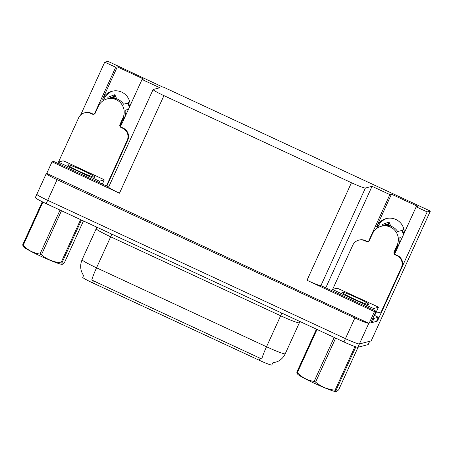 <?xml version="1.0" encoding="UTF-8"?>
<svg xmlns="http://www.w3.org/2000/svg" width="453" height="453" viewBox="0 0 453 453"><rect width="100%" height="100%" fill="white"/><g stroke="black" fill="none" stroke-linecap="round" stroke-linejoin="round"><path stroke-width="0.68" d="M394.665 253.618A14.581 14.473 -104.6 0 0 395.758 251.636L416.182 206.823L427.162 211.925L430.35 211.098L371.2 340.894L359.388 343.963A13.669 1.048 -155.5 0 1 345.441 338.646L47.684 200.334A13.669 1.048 -155.5 0 1 36.852 194.252A13.669 1.048 -155.5 0 1 36.948 194.184M120.521 126.274A14.581 14.473 -104.6 0 0 121.619 124.292L142.038 79.485L159.852 87.757L153.199 89.484A13.669 1.048 24.5 0 0 153.103 89.547A13.669 1.048 24.5 0 0 163.941 95.634L351.449 182.735A13.669 1.048 24.5 0 0 365.39 188.046L372.038 186.319L325.781 287.831M103.312 100.617L104.128 98.833A14.581 14.473 75.4 0 1 112.837 91.064M162.933 87.152L107.91 61.325L104.728 62.152L115.708 67.254L117.31 66.834L102.542 99.241A14.581 14.473 75.4 0 1 130.187 105.487M376.783 320.752L377.434 321.052L376.539 321.285M371.8 322.519L370.814 322.774L376.092 311.2L320.934 285.6A13.669 1.048 24.5 0 1 306.987 280.288L374.455 311.624L376.092 311.2M108.697 186.993L53.652 161.421L52.016 161.846L119.484 193.188A13.669 1.048 24.5 0 1 108.646 187.1L153.103 89.547M46.738 173.42L368.804 323.295A13.669 1.048 -155.5 0 1 354.863 317.978L57.106 179.665A13.669 1.048 -155.5 0 1 46.268 173.584A13.669 1.048 -155.5 0 1 46.365 173.516L46.738 173.42L52.016 161.846M104.728 62.152L80.628 115.022M427.162 211.925L402.23 266.636M381.154 312.887L377.434 321.052M374.455 311.624L369.178 323.199M377.457 227.955L378.266 226.177A14.581 14.473 75.4 0 1 386.981 218.408M430.35 211.098L163.035 86.931M372.038 186.319L389.852 194.597L369.433 239.405A14.581 14.473 -104.6 0 0 368.748 241.223M115.708 67.254L95.289 112.061A14.581 14.473 -104.6 0 0 94.603 113.879M416.182 206.823L417.785 206.409L391.454 194.178L389.852 194.597M117.31 66.834L143.641 79.065L142.038 79.485M272.729 362.989L271.828 364.959A12.299 0.946 -155.5 0 1 259.19 360.237L92.503 282.808A12.299 0.946 -155.5 0 1 82.752 277.327L83.573 275.52M404.331 232.831A14.581 14.473 -104.6 0 0 376.686 226.585L378.266 226.177M391.454 194.178L376.686 226.585M91.778 280.05L261.76 359.008A15.946 1.495 -65.1 0 1 266.523 346.766A18.222 1.399 24.5 0 0 285.113 353.855A18.222 1.399 24.5 0 0 285.243 353.77L299.371 322.768A18.222 1.399 -155.5 0 1 299.24 322.853A18.222 1.399 -155.5 0 1 280.65 315.764L110.668 236.806A18.222 1.399 -155.5 0 1 96.223 228.697L82.095 259.694A18.222 1.399 24.5 0 0 96.54 267.808A15.946 1.495 114.9 0 0 91.778 280.05M369.693 341.245A13.669 1.048 -155.5 0 1 369.597 341.313L359.388 343.963A13.669 1.048 -155.5 0 1 345.441 338.646L47.684 200.334A13.669 1.048 -155.5 0 1 36.852 194.252L46.268 173.584M369.671 341.29L368.187 344.552A13.669 1.048 -155.5 0 1 368.091 344.62L357.881 347.27A13.669 1.048 -155.5 0 1 343.935 341.953L46.178 203.64A13.669 1.048 -155.5 0 1 35.345 197.559L36.852 194.252M123.086 118.686A13.669 13.567 75.4 0 0 123.573 117.718L120.504 124.349A2.276 2.259 -104.6 0 0 121.619 127.367L121.087 127.508A2.276 2.259 75.4 0 1 119.971 124.484L122.984 117.871A13.669 13.567 -104.6 0 0 107.208 98.913A13.669 13.567 -104.6 0 0 98.301 106.41L95.289 113.018A2.276 2.259 75.4 0 1 92.287 114.133L92.825 113.992A2.276 2.259 -104.6 0 0 94.065 114.184M116.715 98.839L114.994 95.045A5.011 0.6 83 0 0 114.739 94.739A5.011 0.6 83 0 0 114.496 96.512L114.484 97.14L110.549 98.165A13.669 13.567 75.4 0 1 123.55 104.201L127.486 103.182L129.751 101.851M121.234 122.746L122.469 122.423M128.42 109.36L125.713 110.062A13.669 13.567 75.4 0 1 121.834 121.427M108.346 98.612A5.011 0.572 -123.6 0 1 107.922 97.265L114.739 94.739M58.499 162.027L78.646 117.814A9.111 9.043 75.4 0 1 84.586 112.814L85.119 112.678A9.111 9.043 75.4 0 1 91.178 113.227L92.825 113.992M121.619 127.367L123.267 128.131A9.111 9.043 75.4 0 1 127.723 140.22L107.078 185.526L106.546 185.668A9.111 9.043 75.4 0 0 104.343 184.966M84.586 112.814A9.111 9.043 75.4 0 1 90.645 113.369L92.287 114.133M121.087 127.508L122.729 128.273A9.111 9.043 75.4 0 1 127.191 140.362L106.546 185.668M67.859 164.779A14.853 1.138 -155.5 0 1 82.899 170.504A14.853 1.138 -155.5 0 1 94.711 177.231A14.853 1.138 -155.5 0 1 94.683 177.242A14.853 1.138 -155.5 0 1 80.679 171.993A14.853 1.138 -155.5 0 1 67.757 164.949A14.853 1.138 -155.5 0 1 67.859 164.779M99.434 181.189L58.278 162.089L63.109 160.832L65.43 161.715L102.457 178.912L104.258 179.926L99.434 181.189L98.867 182.429M104.258 179.926L102.372 184.054L104.258 179.926M81.466 220.033L61.835 263.119L62.406 264.303L62.061 264.337A21.416 1.642 -155.5 0 1 40.328 255.985A21.416 1.642 -155.5 0 1 23.437 246.732L22.65 244.914L42.305 201.783M62.406 264.303L64.553 262.412L83.448 220.956M61.835 263.119A24.604 1.886 -155.5 0 1 60.94 262.825L80.623 219.643M61.495 210.758L41.444 254.75C47.004 259.433 53.505 262.123 60.94 262.825M41.444 254.75A24.604 1.886 -155.5 0 1 40.719 254.416A24.604 1.886 -155.5 0 1 39.989 254.076L60.039 210.079M42.91 202.083L23.216 245.299A24.604 1.886 -155.5 0 1 22.65 244.914M23.216 245.299C27.871 250.215 33.465 253.136 39.989 254.076M397.23 246.03A13.669 13.567 75.4 0 0 397.717 245.062L394.648 251.692A2.276 2.259 -104.6 0 0 395.763 254.711L395.231 254.852A2.276 2.259 75.4 0 1 394.116 251.828L397.128 245.215A13.669 13.567 -104.6 0 0 381.347 226.257A13.669 13.567 -104.6 0 0 372.445 233.748L369.433 240.362A2.276 2.259 75.4 0 1 366.432 241.477L366.964 241.336A2.276 2.259 -104.6 0 0 368.21 241.528M390.86 226.183L389.138 222.389A5.011 0.6 83 0 0 388.884 222.083A5.011 0.6 83 0 0 388.64 223.856L388.629 224.484L384.693 225.503A13.669 13.567 75.4 0 1 397.694 231.545L401.63 230.52L403.889 229.195M395.378 250.09L396.613 249.767M402.564 236.704L399.857 237.406A13.669 13.567 75.4 0 1 395.979 248.771M382.491 225.956A5.011 0.572 -123.6 0 1 382.066 224.609L388.884 222.083M332.644 289.371L352.791 245.158A9.111 9.043 75.4 0 1 358.725 240.158L359.263 240.022A9.111 9.043 75.4 0 1 365.322 240.571L366.964 241.336M395.763 254.711L397.411 255.475A9.111 9.043 75.4 0 1 401.868 267.564L381.222 312.87L380.69 313.012A9.111 9.043 75.4 0 0 376.16 312.196M358.725 240.158A9.111 9.043 75.4 0 1 364.784 240.713L366.432 241.477M395.231 254.852L396.873 255.617A9.111 9.043 75.4 0 1 401.335 267.706L380.69 313.012M371.018 322.326A9.111 0.696 24.5 0 0 372.111 322.525L376.494 321.387L378.374 317.253A9.111 0.696 -155.5 0 1 374.654 315.469M372.111 322.525L373.991 318.391A9.111 0.696 -155.5 0 1 372.904 318.193M373.991 318.391L378.374 317.253M341.998 292.123A14.853 1.138 -155.5 0 1 357.043 297.848A14.853 1.138 -155.5 0 1 368.855 304.575A14.853 1.138 -155.5 0 1 368.827 304.58A14.853 1.138 -155.5 0 1 354.824 299.337A14.853 1.138 -155.5 0 1 341.902 292.287A14.853 1.138 -155.5 0 1 341.998 292.123M373.578 308.533L332.423 289.433L337.247 288.17L376.596 306.256L378.402 307.27L373.578 308.533L373.012 309.773M378.402 307.27L374.62 315.548L378.402 307.27M355.854 346.851L335.979 390.463L336.545 391.647L336.205 391.675A21.416 1.642 -155.5 0 1 314.473 383.329A21.416 1.642 -155.5 0 1 297.581 374.076L296.794 372.258L316.426 329.178M336.545 391.647L338.697 389.756L358.085 347.219M335.979 390.463A24.604 1.886 -155.5 0 1 335.084 390.163L354.959 346.556M335.639 338.102L315.588 382.094C321.149 386.777 327.649 389.467 335.084 390.163M315.588 382.094A24.604 1.886 -155.5 0 1 314.858 381.754A24.604 1.886 -155.5 0 1 314.133 381.42L334.184 337.423M317.038 329.461L297.355 372.638A24.604 1.886 -155.5 0 1 296.794 372.258M297.355 372.638C302.015 377.553 307.604 380.48 314.133 381.42M102.542 99.241L104.128 98.833M57.106 179.665L46.178 203.64M354.863 317.978L343.935 341.953M368.804 323.295L357.881 347.27M351.449 182.735L306.987 280.288M163.941 95.634L119.484 193.188M365.39 188.046L320.934 285.6M259.19 360.237L260.13 358.176M92.503 282.808L93.437 280.747M95.781 111.931L95.289 112.061M369.925 239.275L369.433 239.405M281.76 313.074A4.558 0.425 -65.1 0 1 280.65 315.764L266.523 346.766L96.54 267.808L110.668 236.806A4.558 0.425 -65.1 0 0 111.778 234.116M368.091 344.62L369.597 341.313M114.484 97.14A13.669 13.567 -104.6 0 0 112.746 97.474L107.208 98.913M122.984 117.871L123.516 117.735M120.872 123.539A13.669 13.567 -104.6 0 0 122.225 122.956M129.332 107.361A13.669 13.567 -104.6 0 0 127.486 103.182M129.779 106.381A14.281 14.173 -104.6 0 0 128.08 102.82M114.496 96.512A14.281 14.173 -104.6 0 0 108.862 98.482M120.521 124.309A14.281 14.173 -104.6 0 0 121.829 123.833M129.456 107.084A13.822 13.72 -104.6 0 0 127.655 103.086M114.507 96.982A13.822 13.72 -104.6 0 0 110.826 97.973M120.781 123.737A13.822 13.72 -104.6 0 0 122.123 123.182M91.178 113.227L90.645 113.369M122.729 128.273L123.267 128.131M127.191 140.362L127.723 140.22M119.971 124.484L120.504 124.349M97.112 180.3L96.619 181.381M60.085 163.103L59.592 164.184M388.629 224.484A13.669 13.567 -104.6 0 0 386.89 224.813L381.347 226.257M397.128 245.215L397.66 245.079M395.016 250.883A13.669 13.567 -104.6 0 0 396.369 250.299M403.476 234.705A13.669 13.567 -104.6 0 0 401.63 230.52M403.923 233.725A14.281 14.173 -104.6 0 0 402.224 230.164M388.64 223.856A14.281 14.173 -104.6 0 0 383.006 225.826M394.665 251.653A14.281 14.173 -104.6 0 0 395.967 251.177M403.6 234.428A13.822 13.72 -104.6 0 0 401.794 230.43M388.651 224.326A13.822 13.72 -104.6 0 0 384.971 225.317M394.925 251.081A13.822 13.72 -104.6 0 0 396.262 250.526M365.322 240.571L364.784 240.713M396.873 255.617L397.411 255.475M401.335 267.706L401.868 267.564M394.116 251.828L394.648 251.692M371.256 307.644L370.764 308.725M334.229 290.447L333.736 291.528M272.191 363.046L277.259 361.709C280.883 360.033 283.544 357.389 285.243 353.77M83.833 275.877C80.311 270.809 79.734 265.418 82.095 259.694M96.614 227.072L96.223 228.697M299.371 322.768L300.141 321.613M58.278 162.089L57.724 163.312M332.423 289.433L331.868 290.656"/></g></svg>
